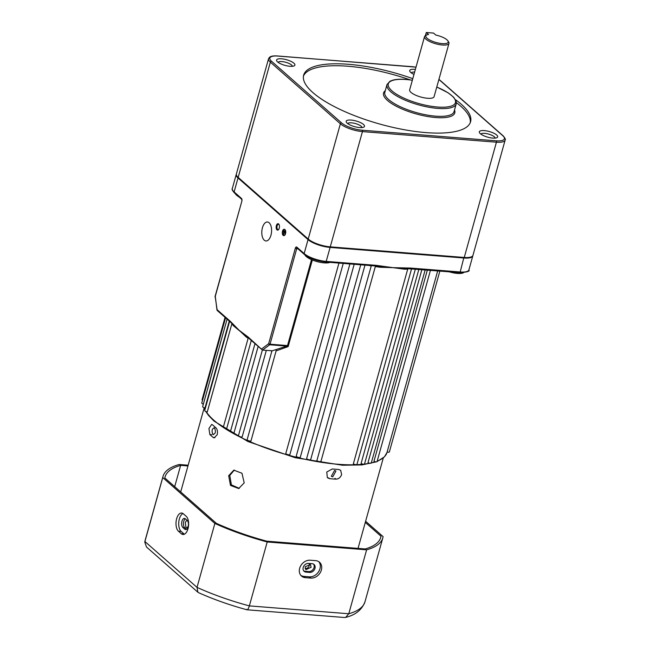 <?xml version="1.0" encoding="UTF-8"?>
<svg xmlns="http://www.w3.org/2000/svg" width="650" height="650" viewBox="0 0 650 650"><rect width="100%" height="100%" fill="white"/><g stroke="black" fill="none" stroke-linecap="round" stroke-linejoin="round"><path stroke-width="0.97" d="M276.981 229.864A3.226 1.649 -85.5 0 0 278.582 229.572A3.226 1.649 -85.5 0 0 278.988 224.404A3.226 1.649 -85.5 0 0 278.631 223.957A3.226 1.649 -85.5 0 0 276.364 225.639A3.226 1.649 -85.5 0 0 276.981 229.864M279.126 224.689A2.641 1.349 -85.5 0 0 278.98 224.526A2.641 1.349 -85.5 0 0 278.509 224.315A2.641 1.349 -85.5 0 0 277.014 226.371A2.641 1.349 -85.5 0 0 277.631 229.369A2.641 1.349 -85.5 0 0 278.094 229.588A2.641 1.349 -85.5 0 0 278.761 229.32M320.856 461.207A2.113 0.65 -164.4 0 1 320.921 461.459A2.113 0.65 -164.4 0 1 319.288 461.646A2.113 0.65 -164.4 0 1 317.07 460.744A2.113 0.65 -164.4 0 1 316.899 460.558L371.256 265.874A95.103 29.234 -164.4 0 1 368.769 265.436M375.399 265.947A1.056 0.536 -85.5 0 0 375.464 265.964L325.65 262.023A1.056 0.536 -85.5 0 0 326.202 261.389L330.102 247.414A16.908 5.2 -164.4 0 1 308.043 239.606L238.014 177.962A16.908 5.2 -164.4 0 1 236.21 174.558A16.908 5.2 -164.4 0 1 236.316 174.289M289.892 454.537L343.249 263.412L289.892 454.529A2.113 0.65 -164.4 0 1 289.892 454.537A2.113 0.65 -164.4 0 1 288.259 454.724A2.113 0.65 -164.4 0 1 286.041 453.822A2.113 0.65 -164.4 0 1 285.821 453.399A2.113 0.65 -164.4 0 1 285.821 453.391L338.959 263.079L285.821 453.399M310.684 459.404A2.113 0.65 -164.4 0 1 310.7 459.566A2.113 0.65 -164.4 0 1 309.067 459.761A2.113 0.65 -164.4 0 1 306.849 458.859A2.113 0.65 -164.4 0 1 306.637 458.575L360.742 264.802M300.308 457.251L354.185 264.282L300.316 457.169A2.113 0.65 -164.4 0 1 300.308 457.251A2.113 0.65 -164.4 0 1 298.675 457.438A2.113 0.65 -164.4 0 1 296.465 456.536A2.113 0.65 -164.4 0 1 296.229 456.178L349.903 263.941M272.301 350.781L286.739 346.109L269.709 344.76L262.494 350.123L272.301 350.781M297.96 248.812L296.701 248.714L270.043 344.199L287.072 345.548L288.153 346.588L276.112 350.902L250.957 440.993A2.113 0.65 -164.4 0 1 249.145 440.879A2.113 0.65 -164.4 0 1 247.374 440.066A2.113 0.65 -164.4 0 1 247.146 439.644L271.936 350.87M276.112 350.902L276.014 349.887M251.29 340.462L226.712 428.48A2.113 0.65 -164.4 0 1 223.576 427.489A2.113 0.65 -164.4 0 1 223.348 427.066L248.268 337.805L245.863 336.001A1.056 0.756 -54.9 0 1 246.033 336.846L239.111 330.265L248.365 337.196A1.056 0.845 131.4 0 0 248.381 337.789L250.014 339.137M266.313 350.423L242.149 436.946A2.113 0.65 -164.4 0 1 238.696 435.996A2.113 0.65 -164.4 0 1 238.469 435.565L262.34 350.09M258.131 346.474L234.041 432.754A2.113 0.65 -164.4 0 1 230.726 431.779A2.113 0.65 -164.4 0 1 230.506 431.356L254.979 343.704M229.889 321.579L230.831 322.384M245.602 335.099A1.056 0.869 123.8 0 0 245.863 336.001L233.439 325.764A95.103 29.234 -164.4 0 1 231.887 323.749L207.277 411.881A2.113 0.65 -164.4 0 1 204.929 410.954A2.113 0.65 -164.4 0 1 204.709 410.532L229.604 321.368L217.141 310.399M202.54 400.27A2.113 0.65 -164.4 0 1 202.304 400.091A2.113 0.65 -164.4 0 1 202.077 399.669L225.054 317.363M229.263 321.067L205.002 407.964A2.113 0.65 -164.4 0 1 202.881 407.079A2.113 0.65 -164.4 0 1 202.654 406.656L227.086 319.15M203.361 404.129A2.113 0.65 -164.4 0 1 201.996 403.447A2.113 0.65 -164.4 0 1 201.776 403.016L225.566 317.817M270.952 235.219A9.514 4.859 -85.5 0 0 267.442 221.991A9.514 4.859 -85.5 0 0 262.438 227.719A9.514 4.859 -85.5 0 0 265.947 240.955A9.514 4.859 -85.5 0 0 270.952 235.219M284.253 229.401A3.063 1.568 -85.5 0 0 282.734 231.246A3.063 1.568 -85.5 0 0 283.774 235.503M285.293 233.651A3.063 1.568 -85.5 0 0 284.164 229.385A3.063 1.568 -85.5 0 0 282.555 231.238A3.063 1.568 -85.5 0 0 283.684 235.495A3.063 1.568 -85.5 0 0 285.293 233.651M282.506 231.197A3.169 1.617 -85.5 0 0 283.676 235.601A3.169 1.617 -85.5 0 0 285.342 233.691A3.169 1.617 -85.5 0 0 284.172 229.279A3.169 1.617 -85.5 0 0 282.506 231.197M283.766 235.609A3.169 1.617 -85.5 0 0 283.855 235.617A3.169 1.617 -85.5 0 0 285.529 233.707A3.169 1.617 -85.5 0 0 284.359 229.296A3.169 1.617 -85.5 0 0 284.261 229.296M334.531 470.478L335.936 471.047L332.743 476.872L331.329 476.279L334.531 470.478M214.597 428.009C216.076 431.917 215.483 434.046 212.81 434.403C211.453 430.503 212.046 428.374 214.597 428.009L213.988 427.733M213.436 434.679L212.81 434.403M329.989 262.364A13.739 4.225 -164.4 0 1 318.24 261.893A13.739 4.225 -164.4 0 1 306.248 256.539A13.739 4.225 -164.4 0 1 304.931 254.922M239.013 196.934A13.739 4.225 -164.4 0 1 236.649 195.276A13.739 4.225 -164.4 0 1 235.357 193.708M410.971 268.58L410.832 269.076M238.534 177.726L238.014 177.962L234.114 191.929A1.056 0.845 131.4 0 0 234.317 192.798C232.318 190.434 231.644 189.012 232.31 188.532A16.908 5.2 15.6 0 0 234.114 191.929L241.451 198.388A2.113 1.081 94.5 0 1 241.849 201.159L215.191 296.644L217.1 309.684L230.401 321.392L239.111 330.265L233.196 324.862A1.056 0.821 -41.9 0 1 233.131 324.797L233.131 324.797A1.056 0.821 -41.9 0 1 233.017 324.017M411.564 268.816L356.964 464.376A2.113 0.65 -164.4 0 1 355.534 464.596A2.113 0.65 -164.4 0 1 353.348 463.84L407.704 269.157L408.72 268.572L404.763 268.539A1.056 0.658 -89.4 0 0 404.235 269.165L392.925 267.654L380.144 267.256A95.103 29.234 -164.4 0 1 375.334 266.549M459.452 272.537A1.056 0.536 -85.5 0 0 459.639 272.618L406.014 268.539M381.079 265.996A1.056 0.569 -80 0 1 380.543 266.622L375.464 265.964A1.056 0.536 -85.5 0 0 376.025 265.33L392.925 267.654L380.543 266.622A1.056 0.406 -82.2 0 0 380.144 267.256M378.479 266.313L375.749 265.939M233.439 325.764A1.056 0.918 140.2 0 0 233.35 325.041M285.058 232.221L283.457 230.953M284.984 231.424L283.855 230.579M283.506 234.374L284.042 232.432L285.131 233.009L283.059 231.327L283.855 232.269L283.311 234.203L283.684 234.39L284.196 232.57M472.859 255.613A16.908 5.2 -164.4 0 1 472.81 255.897A16.908 5.2 -164.4 0 1 464.092 258.017L330.102 247.414L329.916 246.829M405.169 267.906A1.056 0.512 -90.8 0 1 404.763 268.539L392.925 267.654L410.377 268.044L460.192 271.984L463.905 257.424M437.694 270.887L387.124 452.01A2.113 0.65 -164.4 0 0 389.35 451.953L439.863 271.058M427.359 270.067L373.953 461.329A2.113 0.65 -164.4 0 0 377.049 461.589L430.446 270.311M421.874 269.636L367.989 462.646A2.113 0.65 -164.4 0 0 370.053 463.247A2.113 0.65 -164.4 0 0 371.272 462.987L425.181 269.896M415.358 269.116L361.091 463.483A2.113 0.65 -164.4 0 0 363.228 464.165A2.113 0.65 -164.4 0 0 364.544 463.921L418.86 269.392M463.621 272.651A13.739 4.225 -164.4 0 1 449.077 271.781M230.401 321.392A1.056 0.845 131.4 0 0 230.612 322.254L233.196 324.862M312.333 259.984L288.153 346.588L286.739 346.109A1.056 0.536 94.5 0 0 287.072 345.548M284.952 232.993L283.059 231.327M410.118 268.539A1.056 0.536 -85.5 0 0 410.377 268.044M248.365 337.196L262.494 350.123L249.34 338.748M261.666 348.904L268.661 343.712A1.056 0.829 53.4 0 0 269.709 344.76A1.056 0.536 94.5 0 0 270.043 344.199L268.661 343.712L295.327 248.227A2.113 1.081 94.5 0 1 296.814 247.122L304.143 253.581L308.043 239.606L308.579 239.363M311.504 259.642L287.495 345.646A1.056 0.609 114.7 0 1 287.048 346.125M215.288 296.303L216.994 310.131M217.1 309.684L217.539 310.546L217.1 309.684M187.192 520.447A4.753 2.429 94.5 0 1 188.102 526.679A4.753 2.429 94.5 0 1 185.599 529.547A4.753 2.429 94.5 0 1 184.754 529.165L182.861 527.499A4.753 2.429 94.5 0 1 181.764 522.088A4.753 2.429 94.5 0 1 184.454 518.399A4.753 2.429 94.5 0 1 185.299 518.781L187.192 520.447M312.122 563.688A4.753 3.819 -48.6 0 1 314.048 564.476A4.753 3.819 -48.6 0 1 314.982 568.368A4.753 3.819 -48.6 0 1 309.692 572.406L306.069 572.114A4.753 3.819 -48.6 0 1 304.143 571.326A4.753 3.819 -48.6 0 1 303.688 566.28A4.753 3.819 -48.6 0 1 308.506 563.404L312.122 563.688M303.713 570.863A4.753 3.819 131.4 0 0 305.126 571.285L308.742 571.569A4.753 3.819 131.4 0 0 314.039 567.531A4.753 3.819 131.4 0 0 313.536 564.111M187.988 528.759A9.514 4.859 -85.5 0 0 186.168 516.287L183.324 513.793A9.514 4.859 -85.5 0 0 181.643 513.029A9.514 4.859 -85.5 0 0 176.264 520.406A9.514 4.859 -85.5 0 0 178.457 531.221L181.301 533.723A9.514 4.859 -85.5 0 0 182.983 534.487A9.514 4.859 -85.5 0 0 187.988 528.759M321.384 570.009A9.514 7.629 131.4 0 0 319.516 562.226A9.514 7.629 131.4 0 0 315.664 560.649L310.237 560.219A9.514 7.629 131.4 0 0 300.601 565.988A9.514 7.629 131.4 0 0 301.519 576.079A9.514 7.629 131.4 0 0 305.37 577.655L310.798 578.086A9.514 7.629 131.4 0 0 321.384 570.009M300.852 575.396A9.514 7.629 131.4 0 0 303.948 576.404L309.376 576.834A9.514 7.629 131.4 0 0 319.963 568.758A9.514 7.629 131.4 0 0 318.76 561.657M187.956 465.944L180.635 465.368L174.696 486.639M180.635 465.368A112.011 34.426 15.6 0 0 165.019 477.043A112.011 34.426 15.6 0 0 164.808 477.945L216.418 523.372A112.011 34.426 15.6 0 0 266.752 541.174L365.186 548.957A112.011 34.426 15.6 0 0 380.794 537.282A112.011 34.426 15.6 0 0 381.03 536.258L380.461 538.289M381.03 536.258L365.292 522.405M188.167 465.205L179.189 464.498A114.132 35.076 15.6 0 0 162.987 476.474A114.132 35.076 15.6 0 0 162.736 477.571L214.866 523.453A114.132 35.076 15.6 0 0 267.207 541.97L366.624 549.827L348.782 613.754L345.67 617.378L344.476 617.5L246.886 609.773C229.588 605.061 213.484 599.357 198.567 592.67L197.884 592.231L197.015 587.381A114.132 35.076 15.6 0 0 249.356 605.889C248.259 609.31 247.276 610.447 246.399 609.326M366.624 549.827A114.132 35.076 15.6 0 0 382.834 537.851A114.132 35.076 15.6 0 0 383.102 536.624L365.617 521.243M162.736 477.571L144.763 542.076L146.51 547.016L197.884 592.231M214.866 523.453L197.015 587.381L144.893 541.491A114.132 35.076 15.6 0 1 145.137 540.394L162.987 476.474M267.207 541.97L249.356 605.889L348.782 613.754A114.132 35.076 15.6 0 0 364.983 601.778L382.834 537.851M185.331 518.814A4.753 2.429 -85.5 0 0 183.463 523.128A4.753 2.429 -85.5 0 0 184.673 527.637L186.534 529.271M182.967 513.516A9.514 4.859 -85.5 0 0 178.799 521.95A9.514 4.859 -85.5 0 0 181.171 531.44L184.015 533.934A9.514 4.859 -85.5 0 0 184.373 534.219M234.366 470.031L229.775 475.434L231.4 484.884L239.265 488.361M228.67 475.727L230.49 485.428L238.721 488.532L244.197 482.861L241.979 473.265L233.813 470.153L228.67 475.727M305.134 568.571A3.486 2.795 131.4 0 0 309.246 565.638A3.486 2.795 131.4 0 0 309.262 563.899M311.106 567.279L305.841 569.676L305.134 566.808L310.448 564.444L311.106 567.279M188.459 525.492C187.801 527.353 186.964 527.954 185.949 527.312L185.331 522.746C185.949 520.886 186.745 520.276 187.728 520.918M186.574 527.589L185.949 527.312M215.873 427.757C217.376 429.317 217.823 431.632 217.197 434.704L214.183 437.872L213.168 437.442A92.991 28.584 -164.4 0 1 211.445 435.979A92.991 28.584 -164.4 0 1 209.852 434.525L208.934 428.545L211.705 424.418L212.558 424.84A92.991 28.584 15.6 0 0 214.151 426.294A92.991 28.584 15.6 0 0 215.873 427.757M338.601 469.471L340.673 470.283L341.616 474.524C340.551 477.474 338.65 479.017 335.896 479.156A92.991 28.584 -164.4 0 1 329.558 478.652L327.356 477.718L326.755 472.038L332.264 468.967A92.991 28.584 15.6 0 0 338.601 469.471M447.923 40.885L448.646 42.014A12.683 3.9 -164.4 0 1 448.963 43.412A12.683 3.9 -164.4 0 1 442.423 45.004A12.683 3.9 -164.4 0 1 429.951 41.657A12.683 3.9 -164.4 0 1 424.531 36.595A12.683 3.9 -164.4 0 1 425.523 35.563L426.733 34.962A11.627 3.575 15.6 0 0 436.052 42.477A11.627 3.575 15.6 0 0 447.923 40.885A11.627 3.575 15.6 0 0 435.793 35.051L433.542 33.069L426.294 32.5L428.545 34.483A11.627 3.575 15.6 0 0 426.733 34.962M424.531 36.595L409.662 89.862A12.683 3.9 15.6 0 0 415.082 94.924A12.683 3.9 15.6 0 0 427.554 98.272A12.683 3.9 15.6 0 0 434.086 96.679L448.963 43.412M413.977 74.401A9.514 2.925 -164.4 0 1 409.971 71.565A9.514 2.925 -164.4 0 1 414.635 69.331A9.514 2.925 -164.4 0 1 415.374 69.404M414.627 72.069A7.394 2.275 15.6 0 0 411.296 72.873M492.757 138.084A9.514 2.925 -164.4 0 1 479.57 132.827A9.514 2.925 -164.4 0 1 484.234 130.593A9.514 2.925 -164.4 0 1 494.772 133.705A9.514 2.925 -164.4 0 1 496.909 137.67A9.514 2.925 -164.4 0 1 492.757 138.084M495.105 138.101A7.394 2.275 15.6 0 0 484.64 133.364A7.394 2.275 15.6 0 0 480.894 134.136M359.596 127.562A9.514 2.925 -164.4 0 1 346.418 122.298A9.514 2.925 -164.4 0 1 351.081 120.063A9.514 2.925 -164.4 0 1 361.619 123.175A9.514 2.925 -164.4 0 1 363.756 127.14A9.514 2.925 -164.4 0 1 359.596 127.562M361.944 127.571A7.394 2.275 15.6 0 0 351.488 122.834A7.394 2.275 15.6 0 0 347.734 123.606M289.998 66.3A9.514 2.925 -164.4 0 1 276.819 61.035A9.514 2.925 -164.4 0 1 281.483 58.801A9.514 2.925 -164.4 0 1 292.021 61.913A9.514 2.925 -164.4 0 1 294.158 65.877A9.514 2.925 -164.4 0 1 289.998 66.3M292.346 66.308A7.394 2.275 15.6 0 0 281.889 61.571A7.394 2.275 15.6 0 0 278.135 62.343M412.791 78.658A86.653 26.634 15.6 0 0 348.311 64.285A86.653 26.634 15.6 0 0 303.656 75.14A86.653 26.634 15.6 0 0 340.697 109.728A86.653 26.634 15.6 0 0 425.921 132.6A86.653 26.634 15.6 0 0 470.576 121.745A86.653 26.634 15.6 0 0 455.496 99.694M410.207 79.877A86.653 26.634 15.6 0 0 347.774 66.227A86.653 26.634 15.6 0 0 303.444 76.123M470.251 122.696A86.653 26.634 15.6 0 0 456.373 102.659M236.373 174.005A16.908 5.2 15.6 0 0 238.168 177.401L308.206 239.046A16.908 5.2 15.6 0 0 330.257 246.862L464.254 257.457A16.908 5.2 15.6 0 0 472.964 255.336L505.148 140.083A16.908 5.2 -164.4 0 1 496.429 142.196L362.44 131.601A16.908 5.2 -164.4 0 1 340.381 123.793L270.351 62.148A16.908 5.2 -164.4 0 1 268.548 58.744L236.373 174.005M426.294 32.5L425.425 35.612M204.263 407.777A95.103 29.234 15.6 0 0 204.994 409.5M206.172 411.604A95.103 29.234 15.6 0 0 213.964 420.339A95.103 29.234 15.6 0 0 363.504 464.189M407.704 269.157A95.103 29.234 -164.4 0 1 404.235 269.165M248.137 338.284A95.103 29.234 -164.4 0 1 246.033 336.846M271.838 351.203A95.103 29.234 -164.4 0 1 270.944 350.789M325.463 261.942A1.056 0.536 -85.5 0 0 325.65 262.023C316.786 260.999 309.692 258.473 304.354 254.443A1.056 0.845 -48.6 0 1 304.143 253.581A16.908 5.2 15.6 0 0 326.202 261.389L376.025 265.33M468.91 269.864C470.161 271.286 467.074 272.204 459.639 272.618A1.056 0.536 -85.5 0 0 460.192 271.984A16.908 5.2 15.6 0 0 468.91 269.864L472.81 255.897M364.39 464.092A95.103 29.234 15.6 0 0 369.85 463.214M371.288 462.906A95.103 29.234 15.6 0 0 375.399 461.776M377.171 461.142A95.103 29.234 15.6 0 0 387.051 452.359L387.14 452.01M413.303 268.954A95.103 29.234 -164.4 0 1 411.499 269.051M297.139 248.089A1.056 0.536 -85.5 0 0 296.701 248.714L295.327 248.227M241.451 198.388A1.056 0.845 131.4 0 0 241.654 199.249L241.93 200.826M241.849 201.159L215.077 296.433A1.056 1.056 0 0 0 215.053 296.863M304.354 254.443L297.017 247.983A1.056 0.845 -48.6 0 1 296.814 247.122M303.948 576.404L305.37 577.655M309.376 576.834L310.798 578.086M181.171 531.44L178.457 531.221M184.015 533.934L181.301 533.723M305.126 571.285L306.069 572.114M308.742 571.569L309.692 572.406M184.673 527.637L182.861 527.499M186.493 529.303L184.754 529.165M328.608 477.815L329.558 478.652M334.945 478.319L335.896 479.156M211.664 434.671L209.852 434.525M214.979 437.58L213.168 437.442M454.496 110.021A36.985 11.367 -164.4 0 1 435.727 117.536A36.985 11.367 -164.4 0 1 395.939 106.064A36.985 11.367 -164.4 0 1 385.287 90.699M384.832 92.324A35.929 11.042 15.6 0 0 400.189 106.665A35.929 11.042 15.6 0 0 435.524 116.155A35.929 11.042 15.6 0 0 454.041 111.654L456.211 103.903A35.929 11.042 -164.4 0 1 437.694 108.404A35.929 11.042 -164.4 0 1 402.358 98.922A35.929 11.042 -164.4 0 1 386.994 84.581L384.832 92.324M412.344 80.243A34.873 10.717 15.6 0 0 406.258 79.528A34.873 10.717 15.6 0 0 391.999 90.911A34.873 10.717 15.6 0 0 437.491 107.014A34.873 10.717 15.6 0 0 455.585 101.603A34.873 10.717 15.6 0 0 436.776 87.067M238.168 177.401L270.351 62.148A1.056 0.845 131.4 0 1 271.521 61.246L341.559 122.899A15.852 4.875 15.6 0 0 362.237 130.219L496.226 140.814A15.852 4.875 15.6 0 0 502.71 135.639L438.896 79.462M464.254 257.457L496.429 142.196A1.056 0.536 -85.5 0 0 496.226 140.814M330.257 246.862L362.44 131.601A1.056 0.536 -85.5 0 0 362.237 130.219M308.206 239.046L340.381 123.793A1.056 0.845 131.4 0 1 341.559 122.899M415.984 67.202A15.852 4.875 15.6 0 0 411.994 66.674L278.005 56.079A15.852 4.875 15.6 0 0 271.521 61.246M438.937 79.308L503.141 135.817A1.056 0.845 131.4 0 0 502.71 135.639M204.067 407.713L204.896 409.841M205.725 411.426L208.569 415.496L214.167 421.2L247.877 441.488L295.165 457.706L342.477 465.238L361.806 464.937L376.35 461.858M375.497 265.964L320.921 461.459M364.983 265.135L310.7 459.566M232.31 188.532L236.21 174.558M234.317 192.798L241.646 199.249M387.051 452.359L384.507 456.804L377.041 461.589M144.763 542.076L145.137 540.394M345.67 617.378C355.444 615.046 361.879 609.846 364.983 601.778M383.289 457.974L358.036 548.397M204.149 407.956L180.7 491.936M456.211 103.903L456.121 101.124L453.659 97.24L448.183 92.828L436.784 87.011M412.36 80.186L406.071 79.446C400.554 79.007 396.086 79.259 392.665 80.194L390.033 81.209L386.994 84.581M416 67.153L277.818 55.989C269.043 55.348 269.214 58.053 268.548 58.744M503.141 135.817C505.139 138.174 505.814 139.596 505.148 140.083"/></g></svg>
